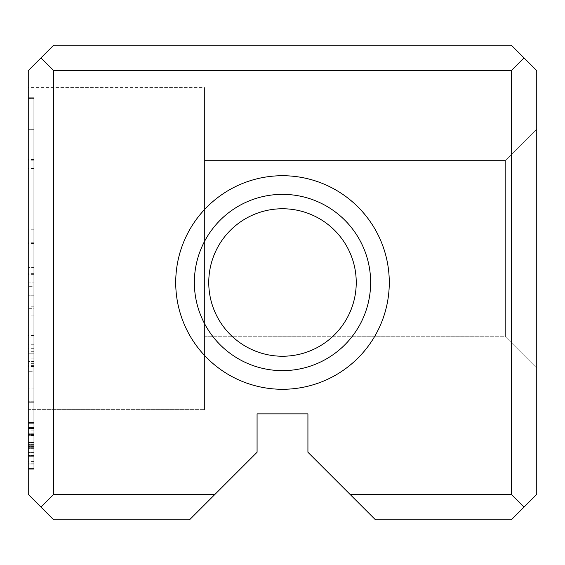 <?xml version="1.0" encoding="UTF-8"?>
<svg xmlns="http://www.w3.org/2000/svg" width="565" height="565" viewBox="0 0 565 565"><rect width="100%" height="100%" fill="white"/><g stroke="black" fill="none" stroke-linecap="round" stroke-linejoin="round"><path stroke-width="0.42" stroke-dasharray="2.83 2.12" d="M28.25 468.484L28.25 423.291L28.25 468.484L28.25 423.291L28.25 468.484L28.25 423.291L28.25 468.484L28.25 423.291L28.25 468.484L28.25 423.291L28.25 468.484L28.25 423.291L28.25 468.484L28.25 423.291L28.25 468.484L28.25 423.291L28.25 468.484L28.25 423.291L28.25 468.484L28.25 423.291L28.25 468.484L28.25 423.291L28.25 468.484L28.25 430.135L28.25 468.484L33.844 468.484L28.25 468.484L33.844 468.484L33.844 423.291L33.844 468.484L33.844 423.291L28.25 423.291L28.25 460.143L28.25 423.291L33.844 423.291L33.844 468.484L33.844 448.087L33.844 468.484L28.25 468.484L33.844 468.484L28.25 468.484L33.844 468.484L33.844 423.291L28.25 423.291L33.844 423.291L33.844 468.484L28.25 468.484L33.844 468.484L33.844 423.291L28.25 423.291L33.844 423.291L28.25 423.291L33.844 423.291L33.844 463.088L33.844 428.249L33.844 463.088L28.25 463.088L28.25 428.249L28.25 463.088L33.844 463.088L33.844 468.484L28.25 468.484L33.844 468.484L28.25 468.484L33.844 468.484L33.844 423.291L33.844 468.484L33.844 423.291L28.25 423.291L33.844 423.291L33.844 445.757L28.25 445.757L33.844 445.757L33.844 468.484L33.844 448.087L28.25 448.087L33.844 448.087L33.844 468.484L28.25 468.484L33.844 468.484L28.25 468.484L33.844 468.484L33.844 423.291L28.25 423.291L33.844 423.291L33.844 442.557L33.844 428.997L33.844 442.557L28.25 442.557L28.25 428.997L28.25 442.557L28.25 428.997L28.25 442.557L33.844 442.557L33.844 428.997L28.25 428.997L33.844 428.997L33.844 468.484L28.25 468.484L33.844 468.484L28.25 468.484L33.844 468.484L33.844 423.291L28.25 423.291L33.844 423.291L33.844 468.484L28.25 468.484L33.844 468.484L33.844 423.291L28.25 423.291L33.844 423.291L33.844 461.45L33.844 423.291L28.25 423.291L33.844 423.291L33.844 468.484L33.844 423.291L28.25 423.291L33.844 423.291L28.25 423.291L33.844 423.291L33.844 428.623L28.25 428.623L33.844 428.623L33.844 442.374L28.25 442.374L33.844 442.374L33.844 447.713L28.25 447.713L33.844 447.713L33.844 463.088L28.25 463.088L33.844 463.088L33.844 468.484L28.25 468.484L33.844 468.484L33.844 423.291L28.25 423.291L33.844 423.291L33.844 468.484L28.25 468.484L33.844 468.484L33.844 430.135L33.844 468.484L28.25 468.484M28.25 237.003L28.25 366.614L28.25 160.206L28.25 267.45L28.25 237.003L33.844 237.003L33.844 267.45L28.25 267.45M33.844 267.45L33.844 98.395L33.844 129.279L28.25 129.279L28.25 98.395L28.25 129.279L33.844 129.279L33.844 237.003M28.25 98.444L33.844 98.444M28.25 97.745L28.25 468.208L28.25 97.745L28.25 468.208L28.25 97.745L33.844 97.745L28.25 97.745L33.844 97.745L33.844 468.208L33.844 97.745L28.25 97.745M28.25 361.48L28.25 353.238L28.25 361.48L33.844 361.48L33.844 353.238L33.844 361.48M28.25 274.329L28.25 353.238L28.25 242.766L28.25 311.887L28.25 243.451L28.25 274.329L33.844 274.329L33.844 353.238L28.25 353.238L33.844 353.238L33.844 274.329M28.25 469.247L28.25 422.592L28.25 469.247L28.25 422.592L28.25 469.247L28.25 422.592L28.25 469.247L28.25 422.592L28.25 469.247L28.25 422.592L28.25 469.247L28.25 422.592L28.25 469.247L33.844 469.247L33.844 455.242L33.844 463.907L28.25 463.907L33.844 463.907L33.844 422.592L33.844 469.247L28.25 469.247L33.844 469.247L33.844 422.592L28.25 422.592L33.844 422.592L33.844 469.247L33.844 422.592L33.844 469.247L28.25 469.247L33.844 469.247L33.844 422.592L28.25 422.592L33.844 422.592L33.844 435.149L28.25 435.149L33.844 435.149L33.844 427.366L28.25 427.366L33.844 427.366L33.844 464.034L28.25 464.034L28.25 427.557L28.25 464.034L28.25 427.557L28.25 464.034L33.844 464.034L33.844 427.557L28.25 427.557L33.844 427.557L33.844 464.034L33.844 456.308L28.25 456.308L33.844 456.308L33.844 469.247L33.844 422.592L33.844 469.247L33.844 455.242L28.25 455.242L33.844 455.242L33.844 463.907L33.844 422.592L28.25 422.592L33.844 422.592L33.844 434.464L28.25 434.464L33.844 434.464L33.844 427.557L33.844 464.034L28.25 464.034L33.844 464.034L33.844 427.557L28.25 427.557L33.844 427.557L33.844 469.247L28.25 469.247M28.25 70.625L28.25 494.375L53.675 519.8L189.522 519.8L257.075 452.247L257.075 413.863L307.925 413.863L307.925 452.247L375.478 519.8L511.325 519.8L536.75 494.375L536.75 70.625L511.325 45.2L53.675 45.2L28.25 70.625M28.25 87.575L28.25 409.625L28.25 87.575L28.25 409.625L28.25 87.575L28.25 409.625L28.25 87.575L28.25 409.625L28.25 87.575L28.25 409.625L28.25 87.575L28.25 409.625L28.25 87.575L28.25 409.625L28.25 87.575L28.25 409.625L28.25 87.575L28.25 409.625L28.25 87.575L28.25 409.625L28.25 87.575L28.25 409.625L28.25 87.575L28.25 409.625L28.25 87.575L204.53 87.575L204.53 409.625L204.53 87.575L204.53 409.625L204.53 87.575L204.53 409.625L204.53 87.575L204.53 409.625L204.53 87.575L204.53 409.625L204.53 87.575L204.53 409.625L204.53 87.575L204.53 409.625L204.53 87.575L204.53 409.625L204.53 87.575L204.53 409.625L204.53 87.575L204.53 409.625L204.53 87.575L204.53 409.625L204.53 87.575L204.53 409.625L204.53 87.575L28.25 87.575M28.25 286.66L28.25 402.259L28.25 286.66L33.844 286.66L33.844 402.259L33.844 286.66M33.844 371.262L33.844 282.119L33.844 401.256L33.844 306.972L33.844 367.949L28.25 367.949L28.25 306.972L28.25 401.256L28.25 306.809L28.25 371.262L28.25 367.949L33.844 367.949L33.844 371.262L28.25 371.262M28.25 282.119L28.25 401.256L28.25 282.119L28.25 351.324L28.25 282.119L33.844 282.119L28.25 282.119M28.25 308.674L28.25 402.259L28.25 308.674L33.844 308.674L33.844 402.259L28.25 402.259L28.25 335.582L28.25 402.259L28.25 344.29L28.25 402.259L33.844 402.259L33.844 308.674L28.25 308.674M214.947 494.375L53.675 494.375L53.675 70.625L511.325 70.625L511.325 494.375L350.053 494.375M282.5 389.285A106.785 106.785 0 0 0 374.976 229.107A106.785 106.785 0 0 0 190.024 229.107A106.785 106.785 0 0 0 282.5 389.285M536.75 129.103L536.75 368.098L536.75 129.103L536.75 368.098L536.75 129.103L536.75 368.098L536.75 129.103L536.75 368.098L536.75 129.103L536.75 368.098L536.75 129.103L536.75 368.098L536.75 129.103L536.75 368.098L536.75 129.103L536.75 368.098L536.75 129.103L536.75 368.098L536.75 129.103L536.75 368.098L536.75 129.103L536.75 368.098L536.75 129.103L536.75 368.098L536.75 129.103L505.393 160.46L505.393 336.74L505.393 160.46L505.393 336.74L505.393 160.46L505.393 336.74L505.393 160.46L505.393 336.74L505.393 160.46L505.393 336.74L505.393 160.46L505.393 336.74L505.393 160.46L505.393 336.74L505.393 160.46L505.393 336.74L505.393 160.46L505.393 336.74L505.393 160.46L505.393 336.74L505.393 160.46L505.393 336.74L505.393 160.46L505.393 336.74L505.393 160.46L536.75 129.103M204.53 160.46L505.393 160.46L204.53 160.46L204.53 336.74L204.53 160.46L204.53 336.74L204.53 160.46L505.393 160.46L204.53 160.46L204.53 336.74L204.53 160.46L204.53 336.74L204.53 160.46L505.393 160.46L204.53 160.46L204.53 336.74L204.53 160.46L204.53 336.74L204.53 160.46L505.393 160.46L204.53 160.46L204.53 336.74L204.53 160.46L204.53 336.74L204.53 160.46L505.393 160.46L204.53 160.46L204.53 336.74L204.53 160.46L204.53 336.74L204.53 160.46L505.393 160.46L204.53 160.46L204.53 336.74L204.53 160.46M282.5 356.24A73.74 73.74 0 0 0 356.24 282.5A73.74 73.74 0 0 0 282.5 208.76A73.74 73.74 0 0 0 208.76 282.5A73.74 73.74 0 0 0 282.5 356.24A73.74 73.74 0 0 0 346.359 245.627A73.74 73.74 0 0 0 218.641 245.627A73.74 73.74 0 0 0 282.5 356.24A73.74 73.74 0 0 0 346.359 245.627A73.74 73.74 0 0 0 218.641 245.627A73.74 73.74 0 0 0 282.5 356.24M282.5 370.64A88.14 88.14 0 0 0 358.832 238.43A88.14 88.14 0 0 0 206.169 238.43A88.14 88.14 0 0 0 282.5 370.64A88.14 88.14 0 0 0 358.832 238.43A88.14 88.14 0 0 0 206.169 238.43A88.14 88.14 0 0 0 282.5 370.64A88.14 88.14 0 0 0 358.832 238.43A88.14 88.14 0 0 0 206.169 238.43A88.14 88.14 0 0 0 282.5 370.64M53.675 70.625L40.963 57.913M524.038 57.913L511.325 70.625M511.325 494.375L524.038 507.088M40.963 507.088L53.675 494.375M33.844 198.894L28.25 198.894L33.844 198.88L33.844 229.757L33.844 159.161L33.844 468.208L28.25 468.208L33.844 468.208L33.844 198.88M33.844 229.771L28.25 229.771M33.844 159.549L28.25 159.549M33.844 315.101L33.844 295.241L33.844 315.101L28.25 315.101L28.25 295.241L28.25 315.101M33.844 281.116L28.25 281.116L33.844 281.116M33.844 348.923L28.25 348.923L33.844 348.923M33.844 334.96L28.25 334.96L33.844 334.96M33.844 295.241L28.25 295.241L33.844 295.241M33.844 428.249L28.25 428.249L33.844 428.249M33.844 306.972L28.25 306.972M33.844 401.256L28.25 401.256L33.844 401.256M33.844 351.324L28.25 351.324M33.844 306.809L28.25 306.809M33.844 448.087L28.25 448.087L33.844 448.087M33.844 442.557L28.25 442.557L33.844 442.557M33.844 428.997L28.25 428.997L33.844 428.997M33.844 435.841L33.844 428.496L33.844 435.841L28.25 435.841L28.25 428.496L28.25 435.841M33.844 448.652L28.25 448.652L33.844 448.652M33.844 443.059L28.25 443.059L33.844 443.059M33.844 428.496L28.25 428.496L33.844 428.496M33.844 456.308L28.25 456.308L33.844 456.308M33.844 435.149L28.25 435.149L33.844 435.149M33.844 273.651L28.25 273.651M33.844 242.766L28.25 242.766M33.844 311.887L28.25 311.887M33.844 243.451L28.25 243.451M33.844 468.208L28.25 468.208L33.844 468.208M33.844 159.161L28.25 159.161M33.844 229.757L28.25 229.757M33.844 129.329L28.25 129.329L33.844 129.329M33.844 98.395L28.25 98.395L33.844 98.395M33.844 304.853L28.25 304.853M33.844 366.614L28.25 366.614M33.844 160.206L28.25 160.206M33.844 461.45L28.25 461.45M33.844 463.088L28.25 463.088L33.844 463.088M33.844 447.713L28.25 447.713L33.844 447.713M33.844 442.374L28.25 442.374L33.844 442.374M33.844 428.623L28.25 428.623L33.844 428.623M33.844 430.135L28.25 430.135M33.844 423.291L28.25 423.291L33.844 423.291L33.844 460.143L33.844 423.291M33.844 460.143L28.25 460.143M33.844 402.259L28.25 402.259L33.844 402.259L33.844 388.091L28.25 388.091L33.844 388.091L33.844 402.259L28.25 402.259L33.844 402.259L33.844 337.008L28.25 337.008L33.844 337.008L33.844 348.322L33.844 335.582L33.844 402.259L28.25 402.259L33.844 402.259L33.844 344.29L33.844 402.259L28.25 402.259L33.844 402.259M33.844 455.242L28.25 455.242L33.844 455.242M33.844 434.464L28.25 434.464L33.844 434.464M33.844 344.29L28.25 344.29M33.844 335.582L28.25 335.582M33.844 348.322L28.25 348.322M33.844 455.87L28.25 455.87L33.844 455.87M33.844 455.496L28.25 455.496L33.844 455.496M33.844 442.501L28.25 442.501L33.844 442.501M33.844 434.965L28.25 434.965L33.844 434.965M33.844 433.772L28.25 433.772L33.844 433.772M33.844 435.347L28.25 435.347L33.844 435.347M33.844 444.436L28.25 444.436L33.844 444.436M33.844 447.77L28.25 447.77L33.844 447.77M33.844 456.054L28.25 456.054L33.844 456.054M33.844 313.921L28.25 313.921M33.844 435.092L28.25 435.092L33.844 435.092M33.844 452.671L28.25 452.671L33.844 452.671M33.844 452.544L28.25 452.544L33.844 452.544M33.844 435.714L28.25 435.714M33.844 427.182L28.25 427.182M33.844 463.152L28.25 463.152M33.844 446.52L28.25 446.52L33.844 446.52M33.844 445.955L28.25 445.955L33.844 445.955M33.844 446.138L28.25 446.138L33.844 446.138M33.844 168.582L28.25 168.582M33.844 358.069L28.25 358.069M33.844 366.261L28.25 366.261M33.844 365.611L28.25 365.611M33.844 363.662L28.25 363.662M204.53 336.74L505.393 336.74L536.75 368.098L505.393 336.74L536.75 368.098L505.393 336.74L536.75 368.098L505.393 336.74L536.75 368.098L505.393 336.74L536.75 368.098L505.393 336.74L536.75 368.098L505.393 336.74L204.53 336.74M28.25 409.625L204.53 409.625L28.25 409.625"/><path stroke-width="0.85" d="M28.25 494.375L28.25 70.625L53.675 45.2L511.325 45.2L536.75 70.625L536.75 494.375L511.325 519.8L375.478 519.8L307.925 452.247L307.925 413.863L257.075 413.863L257.075 452.247L189.522 519.8L53.675 519.8L28.25 494.375M350.053 494.375L511.325 494.375L511.325 70.625L53.675 70.625L53.675 494.375L214.947 494.375M282.5 389.285A106.785 106.785 0 0 0 374.976 229.107A106.785 106.785 0 0 0 190.024 229.107A106.785 106.785 0 0 0 282.5 389.285M282.5 356.24A73.74 73.74 0 0 1 218.641 245.627A73.74 73.74 0 0 1 346.359 245.627A73.74 73.74 0 0 1 282.5 356.24M282.5 370.64A88.14 88.14 0 0 0 358.832 238.43A88.14 88.14 0 0 0 206.169 238.43A88.14 88.14 0 0 0 282.5 370.64M53.675 494.375L40.963 507.088M524.038 507.088L511.325 494.375M40.963 57.913L53.675 70.625M511.325 70.625L524.038 57.913"/></g></svg>
